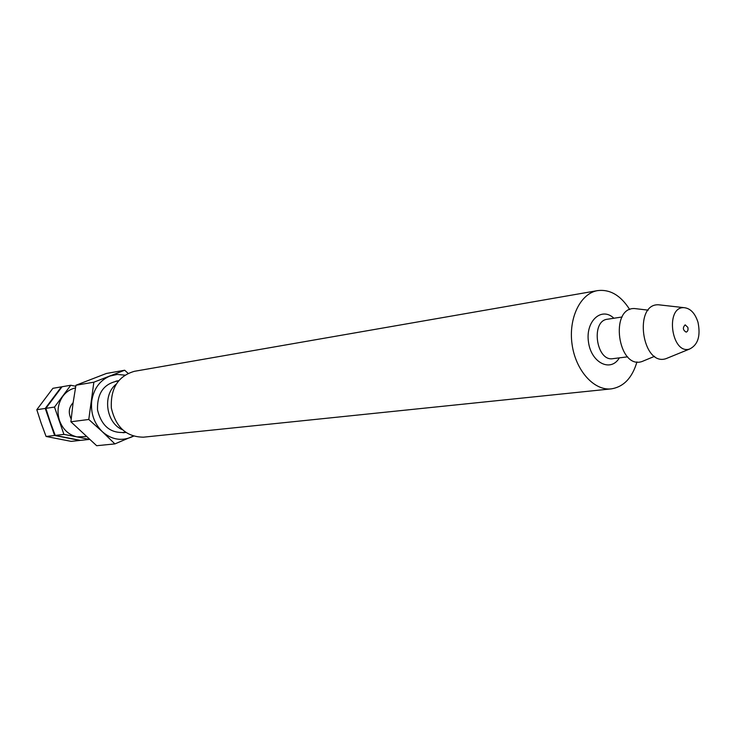 <?xml version="1.0" encoding="UTF-8"?>
<svg xmlns="http://www.w3.org/2000/svg" width="736" height="736" viewBox="0 0 736 736"><rect width="100%" height="100%" fill="white"/><g stroke="black" fill="none" stroke-linecap="round" stroke-linejoin="round"><path stroke-width="1.1" d="M687.847 327.382L685.17 324.852C682.502 327.686 682.842 330.105 686.173 332.12C687.783 331.531 688.335 329.958 687.847 327.382M697.995 322.267C695.032 313.122 690.34 308.246 683.919 307.648C664.82 306.691 671.526 355.12 689.65 349.011C697.986 344.853 700.764 335.938 697.995 322.267M661.112 305.072L658.545 304.787C633.218 303.471 641.994 366.822 666.006 358.662L668.408 357.687M637.22 308.862L634.653 308.559C609.233 307.133 617.918 369.812 641.994 361.532L644.386 360.539M629.712 309.571C620.798 295.449 610.107 289.128 597.65 290.6C580.456 293.333 568.321 318.118 572.056 344.227C575.561 370.374 593.98 390.917 611.266 388.875C623.659 386.897 632.224 377.908 636.962 361.9M597.65 290.6L134.384 371.312C118.091 376.087 110.418 388.341 111.357 408.066C115.819 427.312 126.537 437.018 143.511 437.175L611.266 388.875M116.04 384.284C102.258 395.241 106.094 422.896 122.332 429.686M124.807 375.13L117.226 374.449L109.82 376.087C99.848 380.402 93.831 388.617 91.761 400.724C90.491 413.025 94.015 423.347 102.341 431.701L114.89 443.909L133.253 436.117M128.064 373.308L124.669 370.226L93.858 382.196L88.78 419.465L102.341 431.701C111.118 439.328 120.548 441.232 130.612 437.414L133.501 436.19M114.89 443.909L96.664 445.712L70.886 421.783L73.002 403.53L75.946 385.241L106.407 373.465L124.669 370.226M118.441 380.898C103.988 383.373 97.023 393.07 97.529 409.989C101.642 426.402 110.98 433.835 125.562 432.299M93.858 382.196L75.946 385.241M88.78 419.465L70.886 421.783M71.171 441.37L46.083 436.466L41.142 423.145L36.8 409.704L52.891 388.314L61.419 386.851L45.246 408.443L54.602 435.482L79.847 440.441L71.171 441.37M75.477 387.918C70.463 389.013 66.295 391.736 62.983 396.06C57.886 403.429 56.736 411.645 59.542 420.707C62.919 429.53 68.742 434.921 77.032 436.89L89.341 439.42L80.491 440.367L55.228 435.408L50.232 421.93M50.241 421.94L45.871 408.351L62.054 386.74L70.766 385.25L54.501 407.072L63.931 434.396L77.032 436.89L86.305 436.512M46.083 436.466L54.602 435.482M36.8 409.704L45.246 408.443M75.762 386.271L70.766 385.25M73.131 402.675C68.798 407.422 68.144 412.859 71.162 418.996M54.501 407.072L45.871 408.351M63.931 434.396L55.228 435.408M622.122 316.986L607.485 319.222C590.484 320.758 596.169 361.799 612.95 358.662L627.642 356.831M613.879 318.237C601.588 306.388 585.313 321.144 588.469 341.955C591.091 362.83 610.76 372.609 619.362 357.862M683.919 307.648L658.545 304.787M689.65 349.011L666.006 358.662M648.204 310.15L634.653 308.559M654.598 356.316L641.994 361.532M123.041 432.74L125.773 432.437M115.892 381.156L118.606 380.696"/></g></svg>
